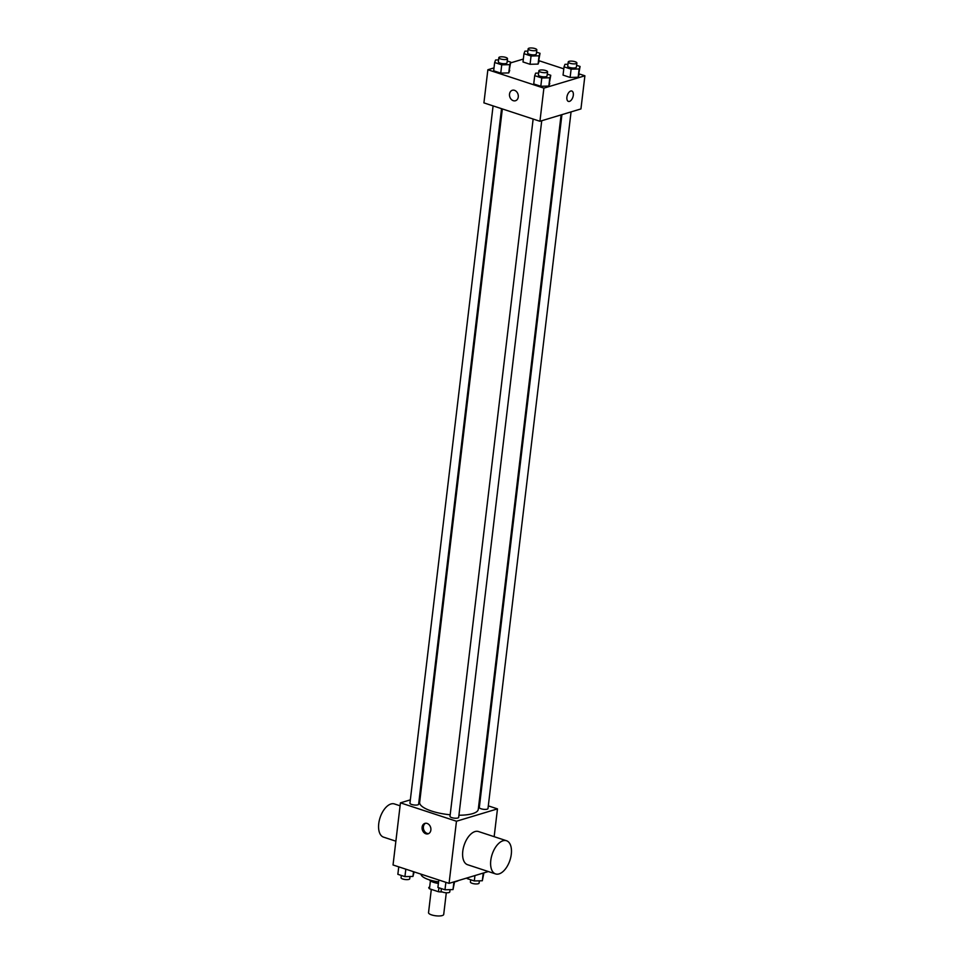 <?xml version="1.0" encoding="UTF-8"?>
<svg xmlns="http://www.w3.org/2000/svg" width="964" height="964" viewBox="0 0 964 964"><rect width="100%" height="100%" fill="white"/><g stroke="black" fill="none" stroke-linecap="round" stroke-linejoin="round"><path stroke-width="1.45" d="M431.306 889.374L428.534 912.643A7.64 2.265 6.8 0 0 435.849 915.8A7.64 2.265 6.8 0 0 443.705 914.462L446.296 892.772M438.921 887.784L438.451 891.724A10.375 3.073 6.8 0 0 442.356 891.989M438.451 891.724L429.462 888.772A10.375 3.073 6.8 0 1 428.787 887.47A10.375 3.073 6.8 0 1 428.799 887.398L428.787 887.47M430.414 880.855L429.462 888.772M438.391 883.446A10.917 3.229 -173.2 0 1 433.667 882.349A10.917 3.229 -173.2 0 1 429.426 879.879M421.039 874.167A19.654 5.82 6.8 0 0 438.572 881.891M454.574 881.879A19.654 5.82 6.8 0 0 458.575 880.506M488.326 871.54L449.067 883.361L393.035 864.973L400.446 802.843L410.339 799.867M488.302 805.868L497.472 808.88L456.466 821.232L449.067 883.361M456.466 821.232L400.446 802.843M422.112 827.172A5.459 4.314 73.2 0 1 424.907 823.389A5.459 4.314 73.2 0 1 430.619 827.365A5.459 4.314 73.2 0 1 428.064 833.836A5.459 4.314 73.2 0 1 422.112 827.172M502.34 108.932L419.653 802.373A29.523 8.748 6.8 0 0 450.176 814.785M458.924 815.231A29.523 8.748 6.8 0 0 478.277 809.362L561.084 114.897M479.06 802.831L479.843 803.096M419.461 797.12L420.304 796.866M561.928 114.644L479.313 807.507A4.362 1.289 6.8 0 0 483.494 809.302A4.362 1.289 6.8 0 0 487.989 808.543L571.062 111.896M533.14 119.042L449.995 816.339A4.362 1.289 6.8 0 0 454.177 818.135A4.362 1.289 6.8 0 0 458.671 817.376L541.732 120.729M493.086 105.895L409.941 803.193A4.362 1.289 6.8 0 0 414.122 804.988A4.362 1.289 6.8 0 0 418.617 804.229L501.545 108.667M497.472 808.88L494.158 836.68M495.592 873.926L467.576 864.72A17.473 9.375 -71.8 0 1 464.13 845.199A17.473 9.375 -71.8 0 1 478.481 831.534L506.486 840.729A17.473 9.375 -71.8 0 1 510.775 857.237A17.473 9.375 -71.8 0 1 499.063 873.89A17.473 9.375 -71.8 0 1 495.592 873.926A17.473 9.375 -71.8 0 1 492.134 854.405A17.473 9.375 -71.8 0 1 506.486 840.729M400.096 805.796L394.445 803.952A17.473 9.375 108.2 0 0 390.974 803.976A17.473 9.375 108.2 0 0 379.262 820.629A17.473 9.375 108.2 0 0 383.552 837.138L395.879 841.186M428.691 833.583A5.459 4.314 73.2 0 1 423.401 826.787A5.459 4.314 73.2 0 1 425.57 823.256M579.183 73.915L584.895 75.782L580.943 108.92L539.936 121.271L483.916 102.883L487.868 69.745L494.014 67.89M584.895 75.782L543.889 88.134L539.936 121.271M543.889 88.134L487.868 69.745M515.475 100.738A5.459 4.314 73.2 0 1 509.522 94.074A5.459 4.314 73.2 0 1 512.33 90.279A5.459 4.314 73.2 0 1 518.029 94.267A5.459 4.314 73.2 0 1 515.475 100.738A5.459 4.314 73.2 0 1 509.522 94.074A5.459 4.314 73.2 0 1 512.33 90.279M576.617 65.311L580.075 66.456L578.147 77.24L570.122 77.433L563.048 75.108L570.122 77.433L578.147 77.24L579.135 68.962L571.11 69.155L564.036 66.829L564.976 64.323L567.941 64.251M507.233 60.997L510.703 62.13L508.763 72.927L500.75 73.119L493.664 70.794L500.75 73.119L508.763 72.927L509.751 64.648L501.738 64.841L494.653 62.515L495.604 59.997L498.569 59.937M539.129 60.756L563.795 68.854M510.607 62.889L523.332 59.057M547.287 74.144L550.757 75.288L548.817 86.085L540.804 86.266L533.731 83.952L540.804 86.266L548.817 86.085L549.805 77.795L541.792 77.988L534.707 75.662L535.659 73.156L538.623 73.083M536.55 52.164L540.021 53.297L538.081 64.094L530.067 64.287L522.994 61.961L530.067 64.287L538.081 64.094L539.069 55.816L531.056 56.008L523.97 53.683L524.922 51.164L527.886 51.104M571.809 91.026A5.459 2.928 -71.8 0 1 573.146 96.183A5.459 2.928 -71.8 0 1 569.483 101.389A5.459 2.928 -71.8 0 1 568.399 101.401A5.459 2.928 -71.8 0 1 567.326 95.303A5.459 2.928 -71.8 0 1 571.809 91.026A5.459 2.928 -71.8 0 1 573.146 96.183A5.459 2.928 -71.8 0 1 569.483 101.389A5.459 2.928 -71.8 0 1 568.399 101.401M540.021 53.297L539.069 55.816M528.152 48.827L527.657 52.972A4.362 1.289 6.8 0 0 531.851 54.779A4.362 1.289 6.8 0 0 536.333 54.008L536.827 49.863A4.362 1.289 6.8 0 0 533.911 48.272A4.362 1.289 6.8 0 0 528.995 48.2A4.362 1.289 6.8 0 0 528.152 48.827A4.362 1.289 6.8 0 0 532.345 50.634A4.362 1.289 6.8 0 0 536.827 49.863M531.056 56.008L530.067 64.287M523.97 53.683L522.994 61.961M539.033 61.588L538.081 64.094M580.075 66.456L579.135 68.962M568.218 61.985L567.724 66.118A4.362 1.289 6.8 0 0 571.905 67.926A4.362 1.289 6.8 0 0 576.388 67.155L576.882 63.009A4.362 1.289 6.8 0 0 573.966 61.419A4.362 1.289 6.8 0 0 569.049 61.347A4.362 1.289 6.8 0 0 568.218 61.985A4.362 1.289 6.8 0 0 572.399 63.781A4.362 1.289 6.8 0 0 576.882 63.009M571.11 69.155L570.122 77.433M564.036 66.829L563.048 75.108M579.087 74.734L578.147 77.24M510.703 62.13L509.751 64.648M498.834 57.671L498.34 61.804A4.362 1.289 6.8 0 0 502.521 63.612A4.362 1.289 6.8 0 0 507.016 62.841L507.51 58.696A4.362 1.289 6.8 0 0 504.594 57.105A4.362 1.289 6.8 0 0 499.677 57.033A4.362 1.289 6.8 0 0 498.834 57.671A4.362 1.289 6.8 0 0 503.015 59.467A4.362 1.289 6.8 0 0 507.51 58.696M501.738 64.841L500.75 73.119M494.653 62.515L493.664 70.794M509.715 70.42L508.763 72.927M550.757 75.288L549.805 77.795M538.888 70.818L538.394 74.951A4.362 1.289 6.8 0 0 542.587 76.759A4.362 1.289 6.8 0 0 547.07 75.987L547.564 71.854A4.362 1.289 6.8 0 0 544.648 70.252A4.362 1.289 6.8 0 0 539.732 70.179A4.362 1.289 6.8 0 0 538.888 70.818A4.362 1.289 6.8 0 0 543.081 72.613A4.362 1.289 6.8 0 0 547.564 71.854M541.792 77.988L540.804 86.266M534.707 75.662L533.731 83.952M549.769 83.567L548.817 86.085M483.916 872.866L482.325 880.759L474.312 880.951L467.227 878.626L467.323 877.867M483.241 873.071L482.325 880.759M474.951 875.565L474.312 880.951M470.697 879.758L470.42 882.06A4.362 1.289 6.8 0 0 474.601 883.855A4.362 1.289 6.8 0 0 479.096 883.096L479.361 880.831M414.146 871.902L412.954 876.445L404.928 876.625L397.855 874.312L398.747 866.853M413.52 871.697L412.954 876.445M405.82 869.167L404.928 876.625M401.325 875.445L401.048 877.746A4.362 1.289 6.8 0 0 405.229 879.542A4.362 1.289 6.8 0 0 409.724 878.782L409.989 876.505M454.598 881.699L453.008 889.591L444.982 889.784L437.909 887.458L438.801 879.999M453.923 881.903L453.008 889.591M445.874 882.313L444.982 889.784M441.379 888.591L441.102 890.893A4.362 1.289 6.8 0 0 445.284 892.688A4.362 1.289 6.8 0 0 449.778 891.929L450.043 889.664"/></g></svg>
